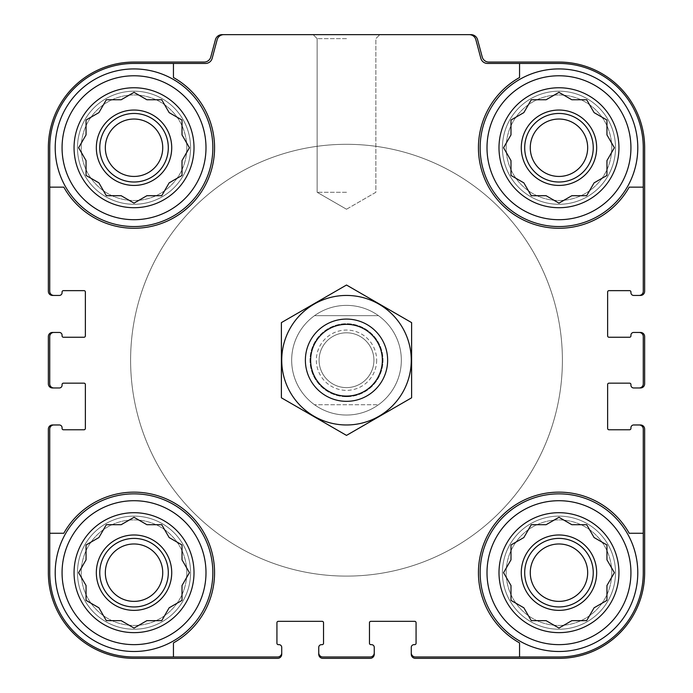 <?xml version="1.0" encoding="UTF-8"?>
<svg xmlns="http://www.w3.org/2000/svg" width="693" height="693" viewBox="0 0 693 693"><rect width="100%" height="100%" fill="white"/><g stroke="black" fill="none" stroke-linecap="round" stroke-linejoin="round"><path stroke-width="0.52" stroke-dasharray="3.46 2.6" d="M134.035 203.136L146.89 195.712L161.729 195.712L169.153 182.857L182.008 175.442L182.008 160.594L189.432 147.739L182.008 134.884L182.008 120.036L169.153 112.621L161.729 99.757L146.89 99.757L134.035 92.342L121.18 99.757L106.332 99.757L98.908 112.621L86.053 120.036L86.053 134.884L78.63 147.739L86.053 160.594L86.053 175.442L98.908 182.857L106.332 195.712L121.18 195.712L134.035 203.136L146.89 195.712L161.729 195.712L169.153 182.857L182.008 175.442L182.008 160.594L189.432 147.739L182.008 134.884L182.008 120.036L169.153 112.621L161.729 99.757L146.89 99.757L134.035 92.342L121.18 99.757L106.332 99.757L98.908 112.621L86.053 120.036L86.053 134.884L78.63 147.739L86.053 160.594L86.053 175.442L98.908 182.857L106.332 195.712L121.18 195.712L134.035 203.136L146.89 195.712L161.729 195.712L169.153 182.857L182.008 175.442L182.008 160.594L189.432 147.739L182.008 134.884L182.008 120.036L169.153 112.621L161.729 99.757L146.89 99.757L134.035 92.342L121.18 99.757L106.332 99.757L98.908 112.621L86.053 120.036L86.053 134.884L78.63 147.739L86.053 160.594L86.053 175.442L98.908 182.857L106.332 195.712L121.18 195.712L134.035 203.136M190.575 147.739A56.54 56.54 0 0 1 105.76 196.708A56.54 56.54 0 0 1 105.76 98.77A56.54 56.54 0 0 1 190.575 147.739A56.54 56.54 0 0 1 105.76 196.708A56.54 56.54 0 0 1 105.76 98.77A56.54 56.54 0 0 1 190.575 147.739A56.54 56.54 0 0 1 105.76 196.708A56.54 56.54 0 0 1 105.76 98.77A56.54 56.54 0 0 1 190.575 147.739A56.54 56.54 0 0 1 105.76 196.708A56.54 56.54 0 0 1 105.76 98.77A56.54 56.54 0 0 1 190.575 147.739M194.005 147.739A59.97 59.97 0 0 1 104.045 199.679A59.97 59.97 0 0 1 104.045 95.799A59.97 59.97 0 0 1 194.005 147.739M558.965 203.136L571.82 195.712L586.668 195.712L594.092 182.857L606.947 175.442L606.947 160.594L614.37 147.739L606.947 134.884L606.947 120.036L594.092 112.621L586.668 99.757L571.82 99.757L558.965 92.342L546.11 99.757L531.271 99.757L523.847 112.621L510.992 120.036L510.992 134.884L503.568 147.739L510.992 160.594L510.992 175.442L523.847 182.857L531.271 195.712L546.11 195.712L558.965 203.136L571.82 195.712L586.668 195.712L594.092 182.857L606.947 175.442L606.947 160.594L614.37 147.739L606.947 134.884L606.947 120.036L594.092 112.621L586.668 99.757L571.82 99.757L558.965 92.342L546.11 99.757L531.271 99.757L523.847 112.621L510.992 120.036L510.992 134.884L503.568 147.739L510.992 160.594L510.992 175.442L523.847 182.857L531.271 195.712L546.11 195.712L558.965 203.136L571.82 195.712L586.668 195.712L594.092 182.857L606.947 175.442L606.947 160.594L614.37 147.739L606.947 134.884L606.947 120.036L594.092 112.621L586.668 99.757L571.82 99.757L558.965 92.342L546.11 99.757L531.271 99.757L523.847 112.621L510.992 120.036L510.992 134.884L503.568 147.739L510.992 160.594L510.992 175.442L523.847 182.857L531.271 195.712L546.11 195.712L558.965 203.136M615.514 147.739A56.54 56.54 0 0 1 530.699 196.708A56.54 56.54 0 0 1 530.699 98.77A56.54 56.54 0 0 1 615.514 147.739A56.54 56.54 0 0 1 530.699 196.708A56.54 56.54 0 0 1 530.699 98.77A56.54 56.54 0 0 1 615.514 147.739A56.54 56.54 0 0 1 530.699 196.708A56.54 56.54 0 0 1 530.699 98.77A56.54 56.54 0 0 1 615.514 147.739A56.54 56.54 0 0 1 530.699 196.708A56.54 56.54 0 0 1 530.699 98.77A56.54 56.54 0 0 1 615.514 147.739M618.944 147.739A59.97 59.97 0 0 1 528.984 199.679A59.97 59.97 0 0 1 528.984 95.799A59.97 59.97 0 0 1 618.944 147.739M558.965 628.075L571.82 620.651L586.668 620.651L594.092 607.796L606.947 600.381L606.947 585.533L614.37 572.678L606.947 559.823L606.947 544.975L594.092 537.551L586.668 524.696L571.82 524.696L558.965 517.281L546.11 524.696L531.271 524.696L523.847 537.551L510.992 544.975L510.992 559.823L503.568 572.678L510.992 585.533L510.992 600.381L523.847 607.796L531.271 620.651L546.11 620.651L558.965 628.075L571.82 620.651L586.668 620.651L594.092 607.796L606.947 600.381L606.947 585.533L614.37 572.678L606.947 559.823L606.947 544.975L594.092 537.551L586.668 524.696L571.82 524.696L558.965 517.281L546.11 524.696L531.271 524.696L523.847 537.551L510.992 544.975L510.992 559.823L503.568 572.678L510.992 585.533L510.992 600.381L523.847 607.796L531.271 620.651L546.11 620.651L558.965 628.075L571.82 620.651L586.668 620.651L594.092 607.796L606.947 600.381L606.947 585.533L614.37 572.678L606.947 559.823L606.947 544.975L594.092 537.551L586.668 524.696L571.82 524.696L558.965 517.281L546.11 524.696L531.271 524.696L523.847 537.551L510.992 544.975L510.992 559.823L503.568 572.678L510.992 585.533L510.992 600.381L523.847 607.796L531.271 620.651L546.11 620.651L558.965 628.075M615.514 572.678A56.54 56.54 0 0 1 530.699 621.647A56.54 56.54 0 0 1 530.699 523.709A56.54 56.54 0 0 1 615.514 572.678A56.54 56.54 0 0 1 530.699 621.647A56.54 56.54 0 0 1 530.699 523.709A56.54 56.54 0 0 1 615.514 572.678A56.54 56.54 0 0 1 530.699 621.647A56.54 56.54 0 0 1 530.699 523.709A56.54 56.54 0 0 1 615.514 572.678A56.54 56.54 0 0 1 530.699 621.647A56.54 56.54 0 0 1 530.699 523.709A56.54 56.54 0 0 1 615.514 572.678M618.944 572.678A59.97 59.97 0 0 1 528.984 624.61A59.97 59.97 0 0 1 528.984 520.738A59.97 59.97 0 0 1 618.944 572.678M134.035 628.075L146.89 620.651L161.729 620.651L169.153 607.796L182.008 600.381L182.008 585.533L189.432 572.678L182.008 559.823L182.008 544.975L169.153 537.551L161.729 524.696L146.89 524.696L134.035 517.281L121.18 524.696L106.332 524.696L98.908 537.551L86.053 544.975L86.053 559.823L78.63 572.678L86.053 585.533L86.053 600.381L98.908 607.796L106.332 620.651L121.18 620.651L134.035 628.075L146.89 620.651L161.729 620.651L169.153 607.796L182.008 600.381L182.008 585.533L189.432 572.678L182.008 559.823L182.008 544.975L169.153 537.551L161.729 524.696L146.89 524.696L134.035 517.281L121.18 524.696L106.332 524.696L98.908 537.551L86.053 544.975L86.053 559.823L78.63 572.678L86.053 585.533L86.053 600.381L98.908 607.796L106.332 620.651L121.18 620.651L134.035 628.075L146.89 620.651L161.729 620.651L169.153 607.796L182.008 600.381L182.008 585.533L189.432 572.678L182.008 559.823L182.008 544.975L169.153 537.551L161.729 524.696L146.89 524.696L134.035 517.281L121.18 524.696L106.332 524.696L98.908 537.551L86.053 544.975L86.053 559.823L78.63 572.678L86.053 585.533L86.053 600.381L98.908 607.796L106.332 620.651L121.18 620.651L134.035 628.075M190.575 572.678A56.54 56.54 0 0 1 105.76 621.647A56.54 56.54 0 0 1 105.76 523.709A56.54 56.54 0 0 1 190.575 572.678A56.54 56.54 0 0 1 105.76 621.647A56.54 56.54 0 0 1 105.76 523.709A56.54 56.54 0 0 1 190.575 572.678A56.54 56.54 0 0 1 105.76 621.647A56.54 56.54 0 0 1 105.76 523.709A56.54 56.54 0 0 1 190.575 572.678A56.54 56.54 0 0 1 105.76 621.647A56.54 56.54 0 0 1 105.76 523.709A56.54 56.54 0 0 1 190.575 572.678M194.005 572.678A59.97 59.97 0 0 1 104.045 624.61A59.97 59.97 0 0 1 104.045 520.738A59.97 59.97 0 0 1 194.005 572.678M223.77 34.65A6.852 6.852 0 0 0 217.143 39.726A6.852 6.852 0 0 1 223.77 34.65A6.852 6.852 0 0 0 217.143 39.726L212.153 58.359A6.852 6.852 0 0 1 205.535 63.435L134.035 63.435L173.441 63.435L173.441 77.503A80.535 80.535 0 0 1 190.973 204.686A80.535 80.535 0 0 1 63.799 187.145L49.731 187.145L49.731 291.329A4.115 4.115 0 0 0 53.837 295.435L59.321 295.435A2.737 2.737 0 0 0 62.067 292.697L62.067 292.013A1.369 1.369 0 0 1 63.435 290.644L84 290.644A1.369 1.369 0 0 1 85.369 292.013L85.369 335.88A1.369 1.369 0 0 1 84 337.248L63.435 337.248A1.369 1.369 0 0 1 62.067 335.88L62.067 335.195A2.737 2.737 0 0 0 59.321 332.449L52.469 332.449A4.115 4.115 0 0 0 48.354 336.564L48.354 383.853A4.115 4.115 0 0 0 52.469 387.967L59.321 387.967A2.737 2.737 0 0 0 62.067 385.221L62.067 384.537A1.369 1.369 0 0 1 63.435 383.168L84 383.168A1.369 1.369 0 0 1 85.369 384.537L85.369 428.404A1.369 1.369 0 0 1 84 429.773L63.435 429.773A1.369 1.369 0 0 1 62.067 428.404L62.067 427.72A2.737 2.737 0 0 0 59.321 424.974L52.469 424.974A4.115 4.115 0 0 0 48.354 429.088L48.354 572.678A85.672 85.672 0 0 0 134.035 658.35L277.616 658.35A4.115 4.115 0 0 0 281.73 654.235L281.73 647.383A2.737 2.737 0 0 0 278.993 644.646L278.3 644.646A1.369 1.369 0 0 1 276.931 643.269L276.931 622.712A1.369 1.369 0 0 1 278.3 621.335L322.167 621.335A1.369 1.369 0 0 1 323.536 622.712L323.536 643.269A1.369 1.369 0 0 1 322.167 644.646L321.483 644.646A2.737 2.737 0 0 0 318.745 647.383L318.745 654.235A4.115 4.115 0 0 0 322.851 658.35L370.149 658.35A4.115 4.115 0 0 0 374.255 654.235L374.255 647.383A2.737 2.737 0 0 0 371.517 644.646L370.833 644.646A1.369 1.369 0 0 1 369.464 643.269L369.464 622.712A1.369 1.369 0 0 1 370.833 621.335L414.7 621.335A1.369 1.369 0 0 1 416.069 622.712L416.069 643.269A1.369 1.369 0 0 1 414.7 644.646L414.007 644.646A2.737 2.737 0 0 0 411.27 647.383L411.27 654.235A4.115 4.115 0 0 0 415.384 658.35L558.965 658.35A85.672 85.672 0 0 0 644.646 572.678L644.646 429.088A4.115 4.115 0 0 0 640.531 424.974L633.679 424.974A2.737 2.737 0 0 0 630.933 427.72L630.933 428.404A1.369 1.369 0 0 1 629.565 429.773L609 429.773A1.369 1.369 0 0 1 607.631 428.404L607.631 384.537A1.369 1.369 0 0 1 609 383.168L629.565 383.168A1.369 1.369 0 0 1 630.933 384.537L630.933 385.221A2.737 2.737 0 0 0 633.679 387.967L640.531 387.967A4.115 4.115 0 0 0 644.646 383.853L644.646 336.564A4.115 4.115 0 0 0 640.531 332.449L633.679 332.449A2.737 2.737 0 0 0 630.933 335.195L630.933 335.88A1.369 1.369 0 0 1 629.565 337.248L609 337.248A1.369 1.369 0 0 1 607.631 335.88L607.631 292.013A1.369 1.369 0 0 1 609 290.644L629.565 290.644A1.369 1.369 0 0 1 630.933 292.013L630.933 292.697A2.737 2.737 0 0 0 633.679 295.435L640.531 295.435A4.115 4.115 0 0 0 644.646 291.329L644.646 147.739A85.672 85.672 0 0 0 558.965 62.067L488.834 62.067A6.852 6.852 0 0 1 482.215 56.982L477.59 39.726A6.852 6.852 0 0 0 470.971 34.65L222.029 34.65A6.852 6.852 0 0 0 215.41 39.726L210.785 56.982A6.852 6.852 0 0 1 204.166 62.067L134.035 62.067A85.672 85.672 0 0 0 48.354 147.739L48.354 291.329A4.115 4.115 0 0 0 52.469 295.435L53.837 295.435A4.115 4.115 0 0 1 49.731 291.329A4.115 4.115 0 0 0 53.837 295.435M49.731 187.145L63.799 187.145A80.535 80.535 0 0 0 190.973 204.686A80.535 80.535 0 0 0 173.441 77.503A80.535 80.535 0 0 1 190.973 204.686A80.535 80.535 0 0 1 63.799 187.145L49.731 187.145L49.731 147.739L49.731 291.329L49.731 147.739A84.303 84.303 0 0 1 134.035 63.435A84.303 84.303 0 0 0 49.731 147.739A84.303 84.303 0 0 1 134.035 63.435L205.535 63.435A6.852 6.852 0 0 0 212.153 58.359L217.143 39.726L212.153 58.359A6.852 6.852 0 0 1 205.535 63.435L173.441 63.435M53.837 424.974A4.115 4.115 0 0 0 49.731 429.088A4.115 4.115 0 0 1 53.837 424.974A4.115 4.115 0 0 0 49.731 429.088L49.731 572.678L49.731 533.264L63.799 533.264A80.535 80.535 0 0 1 190.973 515.731A80.535 80.535 0 0 1 173.441 642.905L173.441 656.981L277.616 656.981A4.115 4.115 0 0 0 281.73 652.867A4.115 4.115 0 0 1 277.616 656.981A4.115 4.115 0 0 0 281.73 652.867M173.441 656.981L173.441 642.905A80.535 80.535 0 0 0 190.973 515.731A80.535 80.535 0 0 0 63.799 533.264A80.535 80.535 0 0 1 190.973 515.731A80.535 80.535 0 0 1 173.441 642.905L173.441 656.981L134.035 656.981L277.616 656.981L134.035 656.981A84.303 84.303 0 0 1 49.731 572.678A84.303 84.303 0 0 0 134.035 656.981A84.303 84.303 0 0 1 49.731 572.678L49.731 533.264M639.163 295.435A4.115 4.115 0 0 0 643.269 291.329A4.115 4.115 0 0 1 639.163 295.435A4.115 4.115 0 0 0 643.269 291.329L643.269 147.739L643.269 187.145L629.201 187.145A80.535 80.535 0 0 1 502.027 204.686A80.535 80.535 0 0 1 519.559 77.503L519.559 63.435L487.465 63.435L558.965 63.435L487.465 63.435A6.852 6.852 0 0 1 480.847 58.359L475.857 39.726A6.852 6.852 0 0 0 469.23 34.65A6.852 6.852 0 0 1 475.857 39.726A6.852 6.852 0 0 0 469.23 34.65M519.559 63.435L519.559 77.503A80.535 80.535 0 0 0 502.027 204.686A80.535 80.535 0 0 0 629.201 187.145A80.535 80.535 0 0 1 502.027 204.686A80.535 80.535 0 0 1 519.559 77.503L519.559 63.435L558.965 63.435A84.303 84.303 0 0 1 643.269 147.739A84.303 84.303 0 0 0 558.965 63.435A84.303 84.303 0 0 1 643.269 147.739L643.269 187.145M411.27 652.867A4.115 4.115 0 0 0 415.384 656.981A4.115 4.115 0 0 1 411.27 652.867A4.115 4.115 0 0 0 415.384 656.981L558.965 656.981L519.559 656.981L519.559 642.905A80.535 80.535 0 0 1 502.027 515.731A80.535 80.535 0 0 1 629.201 533.264L643.269 533.264L643.269 429.088A4.115 4.115 0 0 0 639.163 424.974A4.115 4.115 0 0 1 643.269 429.088A4.115 4.115 0 0 0 639.163 424.974M643.269 533.264L629.201 533.264A80.535 80.535 0 0 0 502.027 515.731A80.535 80.535 0 0 0 519.559 642.905A80.535 80.535 0 0 1 502.027 515.731A80.535 80.535 0 0 1 629.201 533.264L643.269 533.264L643.269 572.678L643.269 429.088L643.269 572.678A84.303 84.303 0 0 1 558.965 656.981A84.303 84.303 0 0 0 643.269 572.678A84.303 84.303 0 0 1 558.965 656.981L519.559 656.981M401.334 360.204A54.834 54.834 0 0 1 319.083 407.692A54.834 54.834 0 0 1 319.083 312.725A54.834 54.834 0 0 1 401.334 360.204A54.834 54.834 0 0 1 319.083 407.692A54.834 54.834 0 0 1 319.083 312.725A54.834 54.834 0 0 1 401.334 360.204M53.837 332.449A4.115 4.115 0 0 0 49.731 336.564A4.115 4.115 0 0 1 53.837 332.449A4.115 4.115 0 0 0 49.731 336.564L49.731 383.853A4.115 4.115 0 0 0 53.837 387.967A4.115 4.115 0 0 1 49.731 383.853A4.115 4.115 0 0 0 53.837 387.967M318.745 652.867A4.115 4.115 0 0 0 322.851 656.981A4.115 4.115 0 0 1 318.745 652.867A4.115 4.115 0 0 0 322.851 656.981L370.149 656.981A4.115 4.115 0 0 0 374.255 652.867A4.115 4.115 0 0 1 370.149 656.981A4.115 4.115 0 0 0 374.255 652.867M480.847 58.359A6.852 6.852 0 0 0 487.465 63.435A6.852 6.852 0 0 1 480.847 58.359L475.857 39.726L480.847 58.359M346.5 34.65L313.167 34.65L346.5 34.65M49.731 336.564L49.731 383.853L49.731 336.564M322.851 656.981L370.149 656.981L322.851 656.981M639.163 387.967A4.115 4.115 0 0 0 643.269 383.853A4.115 4.115 0 0 1 639.163 387.967A4.115 4.115 0 0 0 643.269 383.853L643.269 336.564A4.115 4.115 0 0 0 639.163 332.449A4.115 4.115 0 0 1 643.269 336.564A4.115 4.115 0 0 0 639.163 332.449M643.269 383.853L643.269 336.564L643.269 383.853M376.654 360.204A30.154 30.154 0 0 1 331.419 386.322A30.154 30.154 0 0 1 331.419 334.095A30.154 30.154 0 0 1 376.654 360.204M346.5 192.29L317.143 192.29L346.5 192.29M346.5 38.635L317.143 38.635L346.5 38.635M212.846 147.739A78.82 78.82 0 0 1 94.62 215.999A78.82 78.82 0 0 1 94.62 79.478A78.82 78.82 0 0 1 212.846 147.739A78.82 78.82 0 0 1 94.62 215.999A78.82 78.82 0 0 1 94.62 79.478A78.82 78.82 0 0 1 212.846 147.739A78.82 78.82 0 0 1 94.62 215.999A78.82 78.82 0 0 1 94.62 79.478A78.82 78.82 0 0 1 212.846 147.739M212.846 572.678A78.82 78.82 0 0 1 94.62 640.938A78.82 78.82 0 0 1 94.62 504.417A78.82 78.82 0 0 1 212.846 572.678A78.82 78.82 0 0 0 134.035 493.858A78.82 78.82 0 0 0 55.215 572.678A78.82 78.82 0 0 0 134.035 651.498A78.82 78.82 0 0 0 212.846 572.678A78.82 78.82 0 0 1 94.62 640.938A78.82 78.82 0 0 1 94.62 504.417A78.82 78.82 0 0 1 212.846 572.678M637.785 572.678A78.82 78.82 0 0 1 519.559 640.938A78.82 78.82 0 0 1 519.559 504.417A78.82 78.82 0 0 1 637.785 572.678A78.82 78.82 0 0 0 558.965 493.858A78.82 78.82 0 0 0 480.154 572.678A78.82 78.82 0 0 0 558.965 651.498A78.82 78.82 0 0 0 637.785 572.678A78.82 78.82 0 0 1 519.559 640.938A78.82 78.82 0 0 1 519.559 504.417A78.82 78.82 0 0 1 637.785 572.678M637.785 147.739A78.82 78.82 0 0 1 519.559 215.999A78.82 78.82 0 0 1 519.559 79.478A78.82 78.82 0 0 1 637.785 147.739A78.82 78.82 0 0 1 519.559 215.999A78.82 78.82 0 0 1 519.559 79.478A78.82 78.82 0 0 1 637.785 147.739A78.82 78.82 0 0 1 519.559 215.999A78.82 78.82 0 0 1 519.559 79.478A78.82 78.82 0 0 1 637.785 147.739M562.395 360.204A215.895 215.895 0 0 1 238.548 547.175A215.895 215.895 0 0 1 238.548 173.233A215.895 215.895 0 0 1 562.395 360.204A215.895 215.895 0 0 1 238.548 547.175A215.895 215.895 0 0 1 238.548 173.233A215.895 215.895 0 0 1 562.395 360.204M587.673 572.678A28.708 28.708 0 0 1 544.62 597.539A28.708 28.708 0 0 1 544.62 547.816A28.708 28.708 0 0 1 587.673 572.678A28.708 28.708 0 0 1 544.62 597.539A28.708 28.708 0 0 1 544.62 547.816A28.708 28.708 0 0 1 587.673 572.678A28.708 28.708 0 0 1 544.62 597.539A28.708 28.708 0 0 1 544.62 547.816A28.708 28.708 0 0 1 587.673 572.678M587.673 147.739A28.708 28.708 0 0 1 544.62 172.6A28.708 28.708 0 0 1 544.62 122.878A28.708 28.708 0 0 1 587.673 147.739A28.708 28.708 0 0 1 544.62 172.6A28.708 28.708 0 0 1 544.62 122.878A28.708 28.708 0 0 1 587.673 147.739A28.708 28.708 0 0 1 544.62 172.6A28.708 28.708 0 0 1 544.62 122.878A28.708 28.708 0 0 1 587.673 147.739M630.933 572.678A71.968 71.968 0 0 1 522.99 635.005A71.968 71.968 0 0 1 522.99 510.351A71.968 71.968 0 0 1 630.933 572.678M630.933 147.739A71.968 71.968 0 0 1 522.99 210.066A71.968 71.968 0 0 1 522.99 85.412A71.968 71.968 0 0 1 630.933 147.739M593.243 572.678A34.269 34.269 0 0 1 541.831 602.356A34.269 34.269 0 0 1 541.831 543A34.269 34.269 0 0 1 593.243 572.678M596.664 572.678A37.699 37.699 0 0 1 540.124 605.327A37.699 37.699 0 0 1 540.124 540.029A37.699 37.699 0 0 1 596.664 572.678M593.243 147.739A34.269 34.269 0 0 1 541.831 177.417A34.269 34.269 0 0 1 541.831 118.061A34.269 34.269 0 0 1 593.243 147.739M596.664 147.739A37.699 37.699 0 0 1 540.124 180.388A37.699 37.699 0 0 1 540.124 115.09A37.699 37.699 0 0 1 596.664 147.739M205.994 572.678A71.968 71.968 0 0 1 98.051 635.005A71.968 71.968 0 0 1 98.051 510.351A71.968 71.968 0 0 1 205.994 572.678M205.994 147.739A71.968 71.968 0 0 1 98.051 210.066A71.968 71.968 0 0 1 98.051 85.412A71.968 71.968 0 0 1 205.994 147.739M162.734 572.678A28.708 28.708 0 0 1 119.681 597.539A28.708 28.708 0 0 1 119.681 547.816A28.708 28.708 0 0 1 162.734 572.678A28.708 28.708 0 0 1 119.681 597.539A28.708 28.708 0 0 1 119.681 547.816A28.708 28.708 0 0 1 162.734 572.678A28.708 28.708 0 0 1 119.681 597.539A28.708 28.708 0 0 1 119.681 547.816A28.708 28.708 0 0 1 162.734 572.678M162.734 147.739A28.708 28.708 0 0 1 119.681 172.6A28.708 28.708 0 0 1 119.681 122.878A28.708 28.708 0 0 1 162.734 147.739A28.708 28.708 0 0 1 119.681 172.6A28.708 28.708 0 0 1 119.681 122.878A28.708 28.708 0 0 1 162.734 147.739A28.708 28.708 0 0 1 119.681 172.6A28.708 28.708 0 0 1 119.681 122.878A28.708 28.708 0 0 1 162.734 147.739M168.304 572.678A34.269 34.269 0 0 1 116.9 602.356A34.269 34.269 0 0 1 116.9 543A34.269 34.269 0 0 1 168.304 572.678M171.725 572.678A37.699 37.699 0 0 1 115.185 605.327A37.699 37.699 0 0 1 115.185 540.029A37.699 37.699 0 0 1 171.725 572.678M168.304 147.739A34.269 34.269 0 0 1 116.9 177.417A34.269 34.269 0 0 1 116.9 118.061A34.269 34.269 0 0 1 168.304 147.739M171.725 147.739A37.699 37.699 0 0 1 115.185 180.388A37.699 37.699 0 0 1 115.185 115.09A37.699 37.699 0 0 1 171.725 147.739M186.807 572.678A52.772 52.772 0 0 1 107.64 618.381A52.772 52.772 0 0 1 107.64 526.975A52.772 52.772 0 0 1 186.807 572.678A52.772 52.772 0 0 1 107.64 618.381A52.772 52.772 0 0 1 107.64 526.975A52.772 52.772 0 0 1 186.807 572.678M186.807 147.739A52.772 52.772 0 0 1 107.64 193.442A52.772 52.772 0 0 1 107.64 102.036A52.772 52.772 0 0 1 186.807 147.739A52.772 52.772 0 0 1 107.64 193.442A52.772 52.772 0 0 1 107.64 102.036A52.772 52.772 0 0 1 186.807 147.739M611.746 572.678A52.772 52.772 0 0 1 532.579 618.381A52.772 52.772 0 0 1 532.579 526.975A52.772 52.772 0 0 1 611.746 572.678A52.772 52.772 0 0 1 532.579 618.381A52.772 52.772 0 0 1 532.579 526.975A52.772 52.772 0 0 1 611.746 572.678M611.746 147.739A52.772 52.772 0 0 1 532.579 193.442A52.772 52.772 0 0 1 532.579 102.036A52.772 52.772 0 0 1 611.746 147.739A52.772 52.772 0 0 1 532.579 193.442A52.772 52.772 0 0 1 532.579 102.036A52.772 52.772 0 0 1 611.746 147.739M373.917 360.204A27.417 27.417 0 0 1 332.796 383.948A27.417 27.417 0 0 1 332.796 336.469A27.417 27.417 0 0 1 373.917 360.204A27.417 27.417 0 0 1 332.796 383.948A27.417 27.417 0 0 1 332.796 336.469A27.417 27.417 0 0 1 373.917 360.204M314.535 315.661L378.465 315.661A54.834 54.834 0 0 1 378.465 404.755L314.535 404.755A54.834 54.834 0 0 1 314.535 315.661A54.834 54.834 0 0 1 378.465 315.661L314.535 315.661M310.637 360.204A35.863 35.863 0 0 1 364.431 329.149A35.863 35.863 0 0 1 364.431 391.268A35.863 35.863 0 0 1 310.637 360.204A35.863 35.863 0 0 1 364.431 329.149A35.863 35.863 0 0 1 364.431 391.268A35.863 35.863 0 0 1 310.637 360.204M291.666 360.204A54.834 54.834 0 0 1 373.917 312.725A54.834 54.834 0 0 1 373.917 407.692A54.834 54.834 0 0 1 291.666 360.204M378.465 404.755A54.834 54.834 0 0 1 314.535 404.755L378.465 404.755M130.605 360.204A215.895 215.895 0 0 1 454.452 173.233A215.895 215.895 0 0 1 454.452 547.175A215.895 215.895 0 0 1 130.605 360.204A215.895 215.895 0 0 1 454.452 173.233A215.895 215.895 0 0 1 454.452 547.175A215.895 215.895 0 0 1 130.605 360.204M305.379 360.204A41.121 41.121 0 0 1 367.065 324.593A41.121 41.121 0 0 1 367.065 395.824A41.121 41.121 0 0 1 305.379 360.204M346.5 401.334A41.121 41.121 0 0 1 310.888 339.648A41.121 41.121 0 0 1 382.112 339.648A41.121 41.121 0 0 1 346.5 401.334A41.121 41.121 0 0 1 310.888 339.648A41.121 41.121 0 0 1 382.112 339.648A41.121 41.121 0 0 1 346.5 401.334M411.607 322.617L411.607 397.799L346.5 435.395L281.393 397.799L281.393 322.617L346.5 285.022L411.607 322.617M346.5 424.974A64.77 64.77 0 0 1 290.41 327.824A64.77 64.77 0 0 1 402.59 327.824A64.77 64.77 0 0 1 346.5 424.974M346.5 396.691A36.486 36.486 0 0 1 314.899 341.961A36.486 36.486 0 0 1 378.101 341.961A36.486 36.486 0 0 1 346.5 396.691A36.486 36.486 0 0 1 314.899 341.961A36.486 36.486 0 0 1 378.101 341.961A36.486 36.486 0 0 1 346.5 396.691M346.5 209.234L375.857 192.29L375.857 38.635L379.833 34.65L375.857 38.635L375.857 192.29L346.5 209.234L317.143 192.29L317.143 38.635L313.167 34.65L317.143 38.635L317.143 192.29L346.5 209.234"/><path stroke-width="1.04" d="M173.441 63.435L173.441 77.503A80.535 80.535 0 0 1 190.973 204.686A80.535 80.535 0 0 1 63.799 187.145L49.731 187.145L49.731 291.329A4.115 4.115 0 0 0 53.837 295.435L59.321 295.435A2.737 2.737 0 0 0 62.067 292.697L62.067 292.013A1.369 1.369 0 0 1 63.435 290.644L84 290.644A1.369 1.369 0 0 1 85.369 292.013L85.369 335.88A1.369 1.369 0 0 1 84 337.248L63.435 337.248A1.369 1.369 0 0 1 62.067 335.88L62.067 335.195A2.737 2.737 0 0 0 59.321 332.449L53.837 332.449A4.115 4.115 0 0 0 49.731 336.564L49.731 383.853A4.115 4.115 0 0 0 53.837 387.967L59.321 387.967A2.737 2.737 0 0 0 62.067 385.221L62.067 384.537A1.369 1.369 0 0 1 63.435 383.168L84 383.168A1.369 1.369 0 0 1 85.369 384.537L85.369 428.404A1.369 1.369 0 0 1 84 429.773L63.435 429.773A1.369 1.369 0 0 1 62.067 428.404L62.067 427.72A2.737 2.737 0 0 0 59.321 424.974L53.837 424.974A4.115 4.115 0 0 0 49.731 429.088L49.731 533.264L63.799 533.264A80.535 80.535 0 0 1 190.973 515.731A80.535 80.535 0 0 1 173.441 642.905L173.441 656.981L277.616 656.981A4.115 4.115 0 0 0 281.73 652.867L281.73 647.383A2.737 2.737 0 0 0 278.993 644.646L278.3 644.646A1.369 1.369 0 0 1 276.931 643.269L276.931 622.712A1.369 1.369 0 0 1 278.3 621.335L322.167 621.335A1.369 1.369 0 0 1 323.536 622.712L323.536 643.269A1.369 1.369 0 0 1 322.167 644.646L321.483 644.646A2.737 2.737 0 0 0 318.745 647.383L318.745 652.867A4.115 4.115 0 0 0 322.851 656.981L370.149 656.981A4.115 4.115 0 0 0 374.255 652.867L374.255 647.383A2.737 2.737 0 0 0 371.517 644.646L370.833 644.646A1.369 1.369 0 0 1 369.464 643.269L369.464 622.712A1.369 1.369 0 0 1 370.833 621.335L414.7 621.335A1.369 1.369 0 0 1 416.069 622.712L416.069 643.269A1.369 1.369 0 0 1 414.7 644.646L414.007 644.646A2.737 2.737 0 0 0 411.27 647.383L411.27 652.867A4.115 4.115 0 0 0 415.384 656.981L519.559 656.981L519.559 642.905A80.535 80.535 0 0 1 502.027 515.731A80.535 80.535 0 0 1 629.201 533.264L643.269 533.264L643.269 429.088A4.115 4.115 0 0 0 639.163 424.974L633.679 424.974A2.737 2.737 0 0 0 630.933 427.72L630.933 428.404A1.369 1.369 0 0 1 629.565 429.773L609 429.773A1.369 1.369 0 0 1 607.631 428.404L607.631 384.537A1.369 1.369 0 0 1 609 383.168L629.565 383.168A1.369 1.369 0 0 1 630.933 384.537L630.933 385.221A2.737 2.737 0 0 0 633.679 387.967L639.163 387.967A4.115 4.115 0 0 0 643.269 383.853L643.269 336.564A4.115 4.115 0 0 0 639.163 332.449L633.679 332.449A2.737 2.737 0 0 0 630.933 335.195L630.933 335.88A1.369 1.369 0 0 1 629.565 337.248L609 337.248A1.369 1.369 0 0 1 607.631 335.88L607.631 292.013A1.369 1.369 0 0 1 609 290.644L629.565 290.644A1.369 1.369 0 0 1 630.933 292.013L630.933 292.697A2.737 2.737 0 0 0 633.679 295.435L639.163 295.435A4.115 4.115 0 0 0 643.269 291.329L643.269 187.145L629.201 187.145A80.535 80.535 0 0 1 502.027 204.686A80.535 80.535 0 0 1 519.559 77.503L519.559 63.435L487.465 63.435A6.852 6.852 0 0 1 480.847 58.359L475.857 39.726A6.852 6.852 0 0 0 469.23 34.65L223.77 34.65A6.852 6.852 0 0 0 217.143 39.726L212.153 58.359A6.852 6.852 0 0 1 205.535 63.435L134.035 63.435A84.303 84.303 0 0 0 49.731 147.739L49.731 187.145M519.559 63.435L558.965 63.435A84.303 84.303 0 0 1 643.269 147.739L643.269 187.145M173.441 656.981L134.035 656.981A84.303 84.303 0 0 1 49.731 572.678L49.731 533.264M643.269 533.264L643.269 572.678A84.303 84.303 0 0 1 558.965 656.981L519.559 656.981M639.163 295.435L640.531 295.435A4.115 4.115 0 0 0 644.646 291.329L644.646 147.739A85.672 85.672 0 0 0 558.965 62.067L488.834 62.067A6.852 6.852 0 0 1 482.215 56.982L477.59 39.726A6.852 6.852 0 0 0 470.971 34.65L469.23 34.65M223.77 34.65L222.029 34.65A6.852 6.852 0 0 0 215.41 39.726L210.785 56.982A6.852 6.852 0 0 1 204.166 62.067L134.035 62.067A85.672 85.672 0 0 0 48.354 147.739L48.354 291.329A4.115 4.115 0 0 0 52.469 295.435L53.837 295.435M53.837 332.449L52.469 332.449A4.115 4.115 0 0 0 48.354 336.564L48.354 383.853A4.115 4.115 0 0 0 52.469 387.967L53.837 387.967M53.837 424.974L52.469 424.974A4.115 4.115 0 0 0 48.354 429.088L48.354 572.678A85.672 85.672 0 0 0 134.035 658.35L277.616 658.35A4.115 4.115 0 0 0 281.73 654.235L281.73 652.867M318.745 652.867L318.745 654.235A4.115 4.115 0 0 0 322.851 658.35L370.149 658.35A4.115 4.115 0 0 0 374.255 654.235L374.255 652.867M411.27 652.867L411.27 654.235A4.115 4.115 0 0 0 415.384 658.35L558.965 658.35A85.672 85.672 0 0 0 644.646 572.678L644.646 429.088A4.115 4.115 0 0 0 640.531 424.974L639.163 424.974M639.163 387.967L640.531 387.967A4.115 4.115 0 0 0 644.646 383.853L644.646 336.564A4.115 4.115 0 0 0 640.531 332.449L639.163 332.449M630.933 572.678A71.968 71.968 0 0 1 522.99 635.005A71.968 71.968 0 0 1 522.99 510.351A71.968 71.968 0 0 1 630.933 572.678M618.944 572.678A59.97 59.97 0 0 1 528.984 624.61A59.97 59.97 0 0 1 528.984 520.738A59.97 59.97 0 0 1 618.944 572.678M637.785 572.678A78.82 78.82 0 0 1 519.559 640.938A78.82 78.82 0 0 1 519.559 504.417A78.82 78.82 0 0 1 637.785 572.678M571.82 620.651L586.668 620.651L594.092 607.796L606.947 600.381L606.947 585.533L614.37 572.678L606.947 559.823L606.947 544.975L594.092 537.551L586.668 524.696L571.82 524.696L558.965 517.281L546.11 524.696L531.271 524.696L523.847 537.551L510.992 544.975L510.992 559.823L503.568 572.678L510.992 585.533L510.992 600.381L523.847 607.796L531.271 620.651L546.11 620.651L558.965 628.075L571.82 620.651M596.664 572.678A37.699 37.699 0 0 1 540.124 605.327A37.699 37.699 0 0 1 540.124 540.029A37.699 37.699 0 0 1 596.664 572.678M593.243 572.678A34.269 34.269 0 0 1 541.831 602.356A34.269 34.269 0 0 1 541.831 543A34.269 34.269 0 0 1 593.243 572.678M587.673 572.678A28.708 28.708 0 0 1 544.62 597.539A28.708 28.708 0 0 1 544.62 547.816A28.708 28.708 0 0 1 587.673 572.678M630.933 147.739A71.968 71.968 0 0 1 522.99 210.066A71.968 71.968 0 0 1 522.99 85.412A71.968 71.968 0 0 1 630.933 147.739M618.944 147.739A59.97 59.97 0 0 1 528.984 199.679A59.97 59.97 0 0 1 528.984 95.799A59.97 59.97 0 0 1 618.944 147.739M637.785 147.739A78.82 78.82 0 0 1 519.559 215.999A78.82 78.82 0 0 1 519.559 79.478A78.82 78.82 0 0 1 637.785 147.739M571.82 195.712L586.668 195.712L594.092 182.857L606.947 175.442L606.947 160.594L614.37 147.739L606.947 134.884L606.947 120.036L594.092 112.621L586.668 99.757L571.82 99.757L558.965 92.342L546.11 99.757L531.271 99.757L523.847 112.621L510.992 120.036L510.992 134.884L503.568 147.739L510.992 160.594L510.992 175.442L523.847 182.857L531.271 195.712L546.11 195.712L558.965 203.136L571.82 195.712M596.664 147.739A37.699 37.699 0 0 1 540.124 180.388A37.699 37.699 0 0 1 540.124 115.09A37.699 37.699 0 0 1 596.664 147.739M593.243 147.739A34.269 34.269 0 0 1 541.831 177.417A34.269 34.269 0 0 1 541.831 118.061A34.269 34.269 0 0 1 593.243 147.739M587.673 147.739A28.708 28.708 0 0 1 544.62 172.6A28.708 28.708 0 0 1 544.62 122.878A28.708 28.708 0 0 1 587.673 147.739M205.994 572.678A71.968 71.968 0 0 1 98.051 635.005A71.968 71.968 0 0 1 98.051 510.351A71.968 71.968 0 0 1 205.994 572.678M194.005 572.678A59.97 59.97 0 0 1 104.045 624.61A59.97 59.97 0 0 1 104.045 520.738A59.97 59.97 0 0 1 194.005 572.678M212.846 572.678A78.82 78.82 0 0 1 94.62 640.938A78.82 78.82 0 0 1 94.62 504.417A78.82 78.82 0 0 1 212.846 572.678M205.994 147.739A71.968 71.968 0 0 1 98.051 210.066A71.968 71.968 0 0 1 98.051 85.412A71.968 71.968 0 0 1 205.994 147.739M194.005 147.739A59.97 59.97 0 0 1 104.045 199.679A59.97 59.97 0 0 1 104.045 95.799A59.97 59.97 0 0 1 194.005 147.739M212.846 147.739A78.82 78.82 0 0 1 94.62 215.999A78.82 78.82 0 0 1 94.62 79.478A78.82 78.82 0 0 1 212.846 147.739M146.89 620.651L161.729 620.651L169.153 607.796L182.008 600.381L182.008 585.533L189.432 572.678L182.008 559.823L182.008 544.975L169.153 537.551L161.729 524.696L146.89 524.696L134.035 517.281L121.18 524.696L106.332 524.696L98.908 537.551L86.053 544.975L86.053 559.823L78.63 572.678L86.053 585.533L86.053 600.381L98.908 607.796L106.332 620.651L121.18 620.651L134.035 628.075L146.89 620.651M171.725 572.678A37.699 37.699 0 0 1 115.185 605.327A37.699 37.699 0 0 1 115.185 540.029A37.699 37.699 0 0 1 171.725 572.678M168.304 572.678A34.269 34.269 0 0 1 116.9 602.356A34.269 34.269 0 0 1 116.9 543A34.269 34.269 0 0 1 168.304 572.678M162.734 572.678A28.708 28.708 0 0 1 119.681 597.539A28.708 28.708 0 0 1 119.681 547.816A28.708 28.708 0 0 1 162.734 572.678M146.89 195.712L161.729 195.712L169.153 182.857L182.008 175.442L182.008 160.594L189.432 147.739L182.008 134.884L182.008 120.036L169.153 112.621L161.729 99.757L146.89 99.757L134.035 92.342L121.18 99.757L106.332 99.757L98.908 112.621L86.053 120.036L86.053 134.884L78.63 147.739L86.053 160.594L86.053 175.442L98.908 182.857L106.332 195.712L121.18 195.712L134.035 203.136L146.89 195.712M171.725 147.739A37.699 37.699 0 0 1 115.185 180.388A37.699 37.699 0 0 1 115.185 115.09A37.699 37.699 0 0 1 171.725 147.739M168.304 147.739A34.269 34.269 0 0 1 116.9 177.417A34.269 34.269 0 0 1 116.9 118.061A34.269 34.269 0 0 1 168.304 147.739M162.734 147.739A28.708 28.708 0 0 1 119.681 172.6A28.708 28.708 0 0 1 119.681 122.878A28.708 28.708 0 0 1 162.734 147.739M310.637 360.204A35.863 35.863 0 0 1 364.431 329.149A35.863 35.863 0 0 1 364.431 391.268A35.863 35.863 0 0 1 310.637 360.204M305.379 360.204A41.121 41.121 0 0 1 367.065 324.593A41.121 41.121 0 0 1 367.065 395.824A41.121 41.121 0 0 1 305.379 360.204M346.5 424.974A64.77 64.77 0 0 1 290.41 327.824A64.77 64.77 0 0 1 402.59 327.824A64.77 64.77 0 0 1 346.5 424.974M281.393 322.617L281.393 397.799L346.5 435.395L411.607 397.799L411.607 322.617L346.5 285.022L281.393 322.617"/></g></svg>
